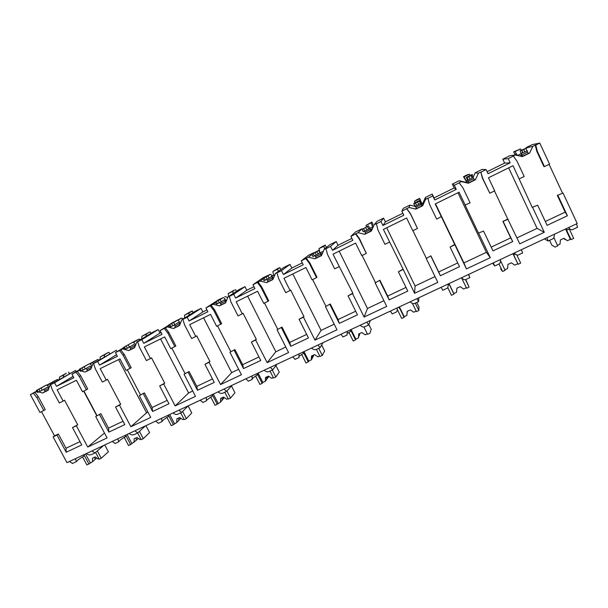 <?xml version="1.0" encoding="UTF-8"?>
<svg xmlns="http://www.w3.org/2000/svg" width="608" height="608" viewBox="0 0 608 608"><rect width="100%" height="100%" fill="white"/><g stroke="black" fill="none" stroke-linecap="round" stroke-linejoin="round"><path stroke-width="0.91" d="M41.511 411.677L54.507 435.86L53.101 436.886L66.964 462.658L577.22 223.531L563.031 193.048L557.346 195.366L563.031 193.048M69.327 461.556L72.603 463.395M47.675 385.062L57.198 379.529L47.226 384.91M36.776 390.974L30.4 394.676L39.953 412.437L45.258 409.625L38.281 396.636L34.922 392.312L37.042 391.476M54.507 435.86L58.36 434.021L56.97 435.039L53.101 436.886M532.22 207.381L537.662 205.185L532.22 207.381L513.03 165.703L488.49 177.764L494.676 190.851L489.79 193.23L482.364 178.053L480.822 172.041L482.623 178.106L489.79 193.23M491.196 247.114L510.712 237.88L502.907 221.403L507.771 219.07L519.749 243.831L544.304 232.279L537.1 228.372L508.638 167.861M502.907 221.403L508.136 219.298M478.481 233.084L483.542 231.063L478.481 233.084L465.082 205.018L470.09 202.836L462.924 187.796L459.108 182.765L461.442 181.61L468.388 183.251L475.388 179.801L478.458 173.204L480.822 172.041M454.837 244.788L450.087 247.061L454.708 244.454L466.427 268.903L490.314 257.67L486.377 252.32L457.946 192.774M430.89 255.846L426.223 258.468L430.89 255.846L438.68 271.951L457.725 262.937M402.998 269.572L398.377 271.784L403.081 269.146L414.572 293.299L437.806 282.37L426.223 258.468M379.909 280.227L375.159 282.887L379.909 280.227L387.684 296.073L406.007 287.409M352.556 293.694L348.057 295.845L352.845 293.17L352.556 293.694L364.108 317.034L386.718 306.402L375.159 282.887M330.288 303.962L325.462 306.652L330.288 303.962L338.056 319.55L355.672 311.212M303.46 317.171L299.075 319.268L303.947 316.563L303.46 317.171L314.982 340.146L336.999 329.787L325.462 306.652M281.983 327.066L277.073 329.787L281.983 327.066L289.727 342.41L306.675 334.392M255.649 340.032L251.385 342.076L256.325 339.332L255.649 340.032L267.148 362.642L288.587 352.556L277.073 329.787M234.931 349.57L229.953 352.321L234.931 349.57L242.653 364.678L258.962 356.957M209.084 362.3L204.926 364.291L209.935 361.524L209.084 362.3L220.552 384.56L241.437 374.733L229.953 352.321M189.088 371.496L184.049 374.27L189.088 371.496L196.794 386.369L212.488 378.944M163.712 383.998L159.661 385.936L164.73 383.146L163.712 383.998L175.15 405.916L195.502 396.34L184.049 374.27M144.408 392.867L139.308 395.664L144.408 392.867L152.091 407.512L167.2 400.368M119.48 405.148L115.535 407.033L120.658 404.221L119.48 405.148L130.887 426.74L150.731 417.407L139.308 395.664M100.844 413.698L95.692 416.518L100.844 413.698L108.505 428.131L123.052 421.253M76.357 425.767L72.512 427.606L77.687 424.772L76.357 425.767L87.727 447.04L107.076 437.935L95.692 416.518M557.931 195.487L567.393 215.779L547.116 225.34L537.662 205.185M557.346 195.366L565.159 212.124L567.393 215.779M536.78 151.27L537.282 151.202L544.456 166.592L543.924 166.6L536.78 151.27L535.26 145.145L535.754 145.054L537.282 151.202M115.535 407.033L124.815 424.589L108.87 432.113L99.598 414.656M159.661 385.936L168.971 403.758L152.616 411.479L143.313 393.748M204.926 364.291L214.267 382.386L197.486 390.306L188.153 372.309M251.385 342.076L260.748 360.46L243.527 368.585L234.171 350.307M299.075 319.268L308.461 337.942L290.784 346.286L281.405 327.72M348.057 295.845L357.458 314.822L339.302 323.395L329.908 304.524M398.377 271.784L407.793 291.08L389.143 299.881L379.726 280.706M450.087 247.061L459.526 266.669L440.352 275.72L430.92 256.226M478.716 233.366L490.314 257.67M503.249 221.639L512.704 241.581L492.989 250.884L483.542 231.063M532.692 207.556L544.304 232.279M72.512 427.606L81.761 444.904L66.211 452.246L56.97 435.039M79.686 369.588L71.957 374.148L75.962 372.164L79.374 376.572L86.397 389.804L82.498 391.704L76.433 380.289L57.129 389.781L63.186 401.113L64.57 400.216L77.687 424.772M96.953 415.56L83.912 391.012M87.727 447.04L104.477 433.048M83.676 391.126L96.748 415.72M515.326 154.994L509.816 155.701L502.793 159.174L508.22 158.65L515.326 154.994L522.416 156.628L529.621 153.079L532.836 146.346L535.26 145.145M549.1 164.335L562.423 192.934M565.159 212.124L545.315 221.51M507.771 219.07L494.471 190.958M426.216 258.081L412.938 230.683M406.775 208.62L409.04 207.495L409.883 205.116L403.218 208.415L401.88 211.181L406.775 208.62L410.385 213.484L417.483 228.471L412.794 230.751L406.615 218.006L383.405 229.414L403.081 269.146M409.04 207.495L415.849 209.129L422.659 205.778L425.592 199.318L427.888 198.185L429.484 204.258L436.643 219.131L441.317 216.6L454.708 244.454M375.356 282.401L362.11 255.451M355.862 233.768L358.074 232.674L361.836 228.882L355.338 232.089L350.884 236.368L355.862 233.768L359.442 238.556L366.32 253.399L361.752 255.626L355.589 243.086L333.002 254.19L352.845 293.17M358.074 232.674L364.739 234.308L371.366 231.048L374.178 224.724L376.405 223.622L377.811 229.687L384.955 244.317L389.576 242.068M325.865 306.075L312.634 279.558M314.435 252.487L308.674 255.162L301.264 260.878L306.318 258.24L309.867 262.96L316.966 277.21L316.525 277.666L312.079 279.832L305.93 267.497L283.951 278.297L290.092 290.54L290.639 290.039L303.947 316.563M306.318 258.24L308.469 257.176L315.005 258.81L321.457 255.634L324.14 249.44L326.314 248.368L325.911 248.702L327.53 254.433L334.666 268.827L339.165 266.631M277.666 329.126L264.472 303.027M268.546 275.173L263.18 277.666L252.966 284.734L258.088 282.066L261.607 286.71L268.69 300.74L268.052 301.279L263.728 303.392L257.594 291.255L236.185 301.773L242.318 313.827L243.048 313.234L256.325 339.332M258.088 282.066L260.186 281.033L266.593 282.659L272.878 279.566L275.439 273.494L277.56 272.452L276.959 272.886L278.601 278.517L285.714 292.676L290.092 290.54M230.728 351.576L217.565 325.888M223.379 297.578L218.804 299.607L205.937 307.967L211.12 305.269L214.609 309.844L221.669 323.654L216.646 326.336L210.52 314.389L189.673 324.634L195.784 336.498L196.696 335.821L209.935 361.524M211.12 305.269L213.157 304.258L219.45 305.885L225.568 302.875L228.023 296.917L230.082 295.906L229.292 296.43L230.956 301.963L238.055 315.902L242.318 313.827M184.992 373.456L171.866 348.156M168.872 325.151L160.117 330.6L165.368 327.872L168.819 332.386L175.864 345.975L170.772 348.688L164.669 336.923L144.354 346.91L150.45 358.591L151.521 357.838L164.73 383.146M165.368 327.872L167.352 326.891L173.523 328.51L179.482 325.576L181.83 319.74L183.836 318.744L182.879 319.352L184.558 324.801L191.634 338.519L195.784 336.498M140.418 394.774L127.33 369.854M123.713 347.67L115.474 352.648L120.772 349.896L124.199 354.35L131.222 367.734L126.076 370.47L119.989 358.887L100.191 368.615L106.263 380.122L107.494 379.293L120.658 404.221M120.772 349.896L122.71 348.939L124.655 349.463M124.784 349.494L128.774 350.565L134.581 347.7L136.823 341.97L138.776 341.004L137.651 341.696L139.346 347.054L146.406 360.559L150.45 358.591M75.962 372.164L77.307 371.374L80.704 375.759L87.704 388.938L86.397 389.804M77.307 371.374L79.192 370.439L80.294 370.736M81.252 371.002L85.143 372.058L90.805 369.261L92.956 363.645L94.856 362.702L93.579 363.47L95.281 368.737L102.319 382.044L106.263 380.122M80.005 441.613L65.998 448.24L58.36 434.021M38.783 391.962L42.606 393.011L48.123 390.29L50.175 384.773L52.037 383.853L50.601 384.689L52.326 389.88L59.341 402.99L63.186 401.113M516.937 237.895L537.1 228.372M544.456 166.592L549.556 164.107L539.76 143.07L535.754 145.054M519.224 178.889L524.187 176.472L517.013 161.173L513.319 156.134M43.814 410.552L36.807 397.518L33.432 393.178L34.922 392.312M30.4 394.676L33.432 393.178M481.072 172.064L486.096 169.579L488.057 173.721L510.18 162.83L504.632 163.081L502.793 159.174M508.22 158.65L510.18 162.83M465.264 205.185L459.078 192.219L435.214 203.954L441.393 216.813M427.91 198.322L432.797 195.905L434.758 199.979L456.258 189.392L454.191 187.963L452.352 184.118L454.305 185.288L456.258 189.392M454.305 185.288L459.26 182.833M376.208 223.858L380.965 221.51L382.918 225.515L403.834 215.217L401.88 211.181M417.483 228.471L410.332 213.682L406.699 208.795M325.911 248.702L330.539 246.415L332.485 250.359L352.838 240.335L350.884 236.368M366.32 253.399L359.176 238.86L355.581 234.05M276.959 272.886L281.458 270.659L283.412 274.535L303.217 264.784L301.264 260.878M316.525 277.666L309.396 263.355L305.832 258.62M229.292 296.43L233.685 294.257L235.623 298.08L254.912 288.58L252.966 284.734M268.052 301.279L260.946 287.204L257.412 282.538M182.879 319.352L187.15 317.247L189.088 321.001L207.875 311.744L205.937 307.967M220.856 324.284L213.765 310.422L210.262 305.824M137.651 341.696L141.816 339.636L143.746 343.338L162.047 334.324L160.117 330.6M174.876 346.689L167.808 333.047L164.335 328.51M93.579 363.47L97.637 361.464L99.56 365.104L117.397 356.318L115.474 352.648M130.074 368.516L123.021 355.087L119.586 350.618M50.601 384.689L54.56 382.736L56.483 386.323L73.872 377.758L71.957 374.148M526.095 147.896L532.836 146.346M526.247 147.577L532.266 144.598L539.76 143.07M473.1 177.308L475.19 172.824L482.114 169.396L486.096 169.579M475.19 172.824L478.458 173.204M452.352 184.118L459.192 180.736L461.442 181.61M421.967 203.855L422.697 203.49L425.463 197.41L432.204 194.081L432.797 195.905M425.463 197.41L425.592 199.318M374.178 224.724L377.021 221.365L383.587 218.12L380.965 221.51M324.14 249.44L329.81 244.712L336.216 241.551L330.539 246.415M311.972 254.425L308.469 257.176M275.439 273.494L283.784 267.474L290.031 264.389L281.458 270.659M263.158 278.95L260.186 281.033M228.023 296.917L238.898 289.674L244.994 286.657L233.685 294.257M215.566 302.685L213.157 304.258M181.83 319.74L195.122 311.319L201.058 308.385L187.15 317.247M177.848 320.325L181.382 318.113L174.253 321.799M169.184 325.744L167.352 326.891M136.823 341.97L152.395 332.447L158.194 329.582L141.816 339.636M133.388 342.471L138.989 339.082L131.807 342.79M123.979 348.171L122.71 348.939M92.956 363.645L116.356 350.269L97.637 361.464M89.999 364.04L97.607 359.541L89.353 363.88M79.914 370.014L79.192 370.439M50.175 384.773L75.506 370.47L54.56 382.736M529.621 153.079L528.116 153.277M487.114 171.722L504.632 163.081M459.192 180.736L465.72 182.271L466.549 181.86M432.204 194.081L434.044 197.896L454.191 187.963M409.883 205.116L415.568 206.484M383.587 218.12L385.426 221.882L402.891 213.264M361.836 228.882L362.474 229.034M336.216 241.551L338.04 245.252L351.895 238.42M290.031 264.389L291.855 268.037L302.275 262.892M271.388 275.128L274.322 275.872M244.994 286.657L246.81 290.252L253.969 286.718M224.823 296.636L227.825 297.403M201.058 308.385L202.874 311.927L206.933 309.92M181.382 318.113L183.51 318.676M158.194 329.582L160.003 333.07L161.12 332.523M138.989 339.082L140.775 339.553M116.356 350.269L117.093 351.675M97.607 359.541L99.142 359.959M75.506 370.47L76.144 371.67M57.198 379.529L58.535 379.894M112.191 441.469L115.3 443.43M576.536 223.85L577.486 227.286M568.541 227.597C570.015 229.269 571.239 229.984 572.227 229.748L572.417 229.657M76.388 461.594L75.4 458.706M552.436 238.997L552.748 238.853C553.979 238.062 554.466 236.542 554.23 234.308M546.964 237.705L548.127 241.019L544.449 238.891M514.3 253.019C515.782 254.653 517.066 255.322 518.153 255.033L518.373 254.927M521.36 249.706L522.606 252.951M498.94 264.016L499.214 263.895C500.278 263.18 500.665 261.729 500.376 259.54M493.316 262.854L494.714 265.992L492.655 263.165M461.54 277.742C463.03 279.338 464.375 279.969 465.553 279.634L465.804 279.513M468.411 274.52L469.916 277.59L468.601 274.436M446.903 288.352L447.131 288.253C448.043 287.607 448.332 286.224 447.997 284.088M441.127 287.31L442.768 290.29M410.21 301.804C411.715 303.362 413.106 303.947 414.375 303.567L414.656 303.438M416.898 298.665L418.623 301.583L418.798 297.776M396.256 312.041L396.439 311.957C397.206 311.387 397.404 310.057 397.032 307.975M390.344 311.114L392.236 313.918M360.248 325.212C361.76 326.739 363.196 327.286 364.557 326.861L364.861 326.724M366.761 322.164L368.691 324.93L370.287 320.507M346.948 335.099L347.419 331.231M340.906 334.278L343.026 336.931M311.6 348.012C313.128 349.501 314.61 350.018 316.046 349.554L316.373 349.395M317.946 345.04L320.066 347.67L323.008 342.669M298.923 357.557L299.106 353.871M292.767 356.843L295.108 359.343M264.222 370.219C265.749 371.678 267.277 372.157 268.789 371.648L269.139 371.488M270.4 367.323L272.711 369.816L276.929 364.26M252.138 379.438L252.046 375.919M245.868 378.814L248.421 381.178M218.052 391.856C219.594 393.277 221.16 393.726 222.741 393.186L223.113 393.011M224.078 389.029L226.564 391.4L231.99 385.32M206.545 400.763L206.196 397.412M200.176 400.231L202.92 402.458M173.06 412.938C174.602 414.337 176.206 414.747 177.855 414.177L178.25 413.995M178.927 410.187L181.579 412.437L188.161 405.863M155.625 421.108L158.361 423.29L162.108 421.542L161.492 418.357M129.192 433.496C130.743 434.864 132.377 435.252 134.087 434.644L134.505 434.446M134.915 430.821L137.72 432.942L145.396 425.904M118.72 441.796L117.914 438.786M86.404 453.553C87.962 454.89 89.627 455.248 91.398 454.609L91.831 454.404M91.983 450.938L94.947 452.952L103.656 445.466M566.299 228.646L566.884 229.9L569.924 229.003M76.479 461.548C77.049 460.514 79.58 458.66 84.071 455.985L83.501 454.913M513.319 253.475L513.904 254.706L515.485 254.228M462.148 278.441L462.559 278.783M347.692 333.23L350.808 331.086L350.223 329.916M299.432 356.098L303.498 353.233L302.913 352.085M252.449 378.381L257.389 374.824L256.804 373.692M206.682 400.094L212.435 395.876L211.85 394.759M162.116 421.268C162.648 420.31 164.806 418.692 168.591 416.404L168.013 415.302M118.75 441.78C119.062 440.861 121.418 439.082 125.818 436.438L125.24 435.351M565.98 228.798L571.049 239.651L570.365 239.316L565.546 229.003M569.362 229.148L573.694 238.42L571.049 239.651M553.835 237.584L557.711 245.86L555.096 247.076L551.798 245.062L549.579 240.335M557.46 245.32L559.998 244.142L560.424 239.917L563.92 238.283L567.446 240.677L563.768 238.351M567.446 240.677L570.365 239.316M563.608 238.427L565.478 239.666L563.494 238.48M95.616 452.474L99.195 459.184L101.24 458.234L97.356 450.954M83.919 454.716L88.882 463.988L86.853 464.93L82.551 456.897M88.882 463.988L92.492 461.73L96.71 457.968M92.492 461.73L92.5 458.181L95.205 456.92L98.253 459.048L98.952 458.728M104.751 444.95L108.384 451.774L101.24 458.234M94.59 457.208L95.144 459.367M90.242 462.779L85.523 453.963M513.046 253.604L518.107 264.282L512.863 253.696M516.808 254.912L520.676 263.089L518.107 264.282M500.544 260.688L505.126 270.324L502.58 271.51L500.62 268.918M499.001 264.001L502.58 271.51M504.876 269.792L507.589 268.531L507.961 264.389L511.358 262.8L514.832 265.164L517.674 263.842M449.213 285L448.628 283.792M461.525 277.75L466.579 288.26L469.087 287.09L465.5 279.65M448.886 283.67L453.948 294.135L451.463 295.29L447.716 287.538M453.948 294.135L453.811 293.565L456.562 292.281L456.889 288.207L460.195 286.664L463.615 288.998L466.328 287.736M465.751 279.543L469.087 287.09M453.811 293.565L449 283.617M399.357 308.347L398.78 307.154M412.422 303.422L416.412 311.6L418.851 310.46L415.279 303.141M399.061 307.025L404.115 317.323L401.69 318.448L397.389 309.67M404.115 317.323L404.198 316.654L406.881 315.408L407.2 311.387M407.064 313.485L407.284 311.349M406.881 315.408L407.155 311.41L410.377 309.905L413.752 312.208L416.161 311.083M416.746 302.457L418.965 306.987L418.851 310.46M407.094 313.462L407.246 311.364M404.198 316.654L399.395 306.865M363.918 326.982L367.559 334.332L369.93 333.222L371.207 329.255L368.889 324.566M350.527 329.772L355.574 339.902L353.218 341.004L348.901 332.325M355.574 339.902L355.87 339.15L358.477 337.934L359.1 333.822M359.039 335.95L359.814 333.488M358.477 337.934L358.712 334.005L361.851 332.538L365.172 334.818L367.308 333.822M359.32 335.722L359.518 333.625M355.87 339.15L351.074 329.513M316.396 349.387L319.952 356.478L322.27 355.399L318.706 348.308M303.248 351.926L308.271 361.912L305.976 362.976L301.659 354.411M308.271 361.912L308.773 361.068L311.319 359.883L312.276 358.234L312.216 355.695M312.246 357.846L313.477 356.166L313.53 355.08M311.319 359.883L311.509 356.022L314.572 354.593L317.84 356.85L319.702 355.976M321.67 345.01L324.649 350.953L322.27 355.399M312.748 357.42L312.991 355.33M308.773 361.068L303.992 351.576M270.005 371.078L273.562 378.062L275.812 377.013L272.262 370.029M257.154 373.525L262.177 383.359L259.935 384.4L255.618 375.942M262.177 383.359L262.861 382.44L265.346 381.277L266.676 379.476L266.509 377.013M266.631 379.187L268.348 377.203L268.394 376.132M265.346 381.277L265.498 377.484L268.478 376.094L271.708 378.32L273.311 377.576M275.941 365.598L279.247 372.119L275.812 377.013M267.338 378.579L267.619 376.496M262.861 382.44L258.088 373.092M224.785 392.228L228.327 399.106L230.531 398.08L226.936 391.096M212.222 394.584L217.231 404.274L215.042 405.285L210.725 396.94M217.231 404.274L220.514 402.146L222.201 400.186L221.935 397.807M222.156 399.988L224.329 397.602M220.514 402.146L220.628 398.415L223.539 397.054L226.723 399.258L228.084 398.628M231.45 385.936L234.962 392.768L230.531 398.08M223.045 399.213L223.364 397.138M218.097 403.271L213.34 394.06M180.682 412.855L184.216 419.626L186.367 418.631L182.636 411.479M168.401 415.127L173.386 424.665L171.258 425.661L166.949 417.415M173.386 424.665L176.791 422.492L178.813 420.394L178.448 418.091M178.775 420.28L180.842 418.289M176.791 422.492L176.867 418.828L179.71 417.506L182.841 419.68L183.973 419.155M188.108 405.916L191.748 412.908L186.367 418.631M179.824 419.353L180.112 417.787M174.428 423.594L169.685 414.519M137.666 432.972L141.185 439.652L143.283 438.68L139.46 431.437M125.643 435.161L130.621 444.562L128.546 445.535L124.237 437.395M130.621 444.562L136.473 440.116L136.01 437.889M136.458 440.07L138.29 438.391M134.132 442.35L134.17 438.74L136.944 437.448L140.038 439.607L140.942 439.181M145.928 425.653L149.568 432.577L143.283 438.68M137.644 439.006L137.849 438.087M131.822 443.422L127.095 434.484M519.658 155.99L521.588 155.04M520.129 150.776L521.786 150.488L527.524 147.638L520.091 150.799L522.204 156.37L528.238 153.52L526.984 150.381M517.355 155.458L515.06 151.612L520.486 148.93L513.699 151.84L514.763 154.105L516.139 153.915L517.028 155.39M520.486 148.93L521.436 150.13M513.699 151.84L515.06 151.612M522.508 156.34L521.246 153.216L527.083 150.966L525.928 148.496M475.388 179.801L474.088 179.474M468.388 183.251L465.72 182.271M466.754 182.081L464.086 176.837L469.376 174.222L466.982 174.906L463.494 176.692L466.632 182.035L468.046 181.45M466.306 177.392L467.096 177.528L472.659 174.754L471.884 174.633L466.29 177.399L468.798 182.803L474.369 180.059L473.024 177.019L471.899 177.574L473.016 177.027M469.376 174.222L470.136 175.499M463.494 176.692L464.086 176.837M468.798 182.803L467.438 179.778L468.244 179.953L472.142 178.083L470.987 175.651M472.849 177.103L472.013 175.134M434.758 199.979L434.044 197.896M422.659 205.778L422.697 203.49M415.849 209.129L416.115 207.609M421.367 204.47L422.051 204.03L419.649 198.39L416.176 200.055L414.443 201.408L419.596 198.854L422.043 204.128M415.363 206.082L416.571 208.536L421.982 205.869L419.406 200.587L413.964 203.27L413.82 203.84L419.33 201.119L419.391 200.587M419.596 198.854L419.649 198.39M415.006 202.753L414.443 201.408M419.33 201.119L420.478 203.505L418.745 204.44L414.968 206.226L413.82 203.847M420.478 203.505L421.982 205.869M382.918 225.515L385.426 221.882M364.739 234.308L365.613 233.297M370.553 229.528L372.461 228.585M364.534 231.192L365.75 233.578L371.176 230.797L368.364 225.826L362.117 229.406L368.326 225.834M373.076 227.202L372.18 225.051L372.909 224.215L371.853 222.057L366.084 225.34L371.108 222.855L372.97 227.445M371.108 222.855L371.853 222.057M366.48 226.754L366.084 225.34M367.475 226.754L368.623 229.094L366.829 230.06L363.265 231.747L362.117 229.414M368.623 229.094L369.474 228.144L371.024 230.979M332.485 250.359L338.04 245.252M315.005 258.81L316.213 257.784M321.1 253.916L322.498 253.224M315.05 255.611L316.297 257.944L321.624 255.246M324.946 248.763L326.306 247.236M319.709 251.454L318.964 248.664L323.851 246.24L324.619 249.037M323.851 246.24L325.196 245.123L322.134 246.605L318.964 248.664M317.034 251.689L318.638 250.405L311.82 254.266L317.034 251.689L318.182 253.992L316.327 254.988L312.96 256.568L311.828 254.281M318.182 253.992L319.785 252.67L321.427 255.421M321.685 255.102L318.638 250.405M283.412 274.535L291.855 268.037M266.593 282.659L268.082 281.557M273.053 277.886L273.828 277.316M266.874 279.391L268.143 281.671L273 279.277M274.383 275.994L274.162 275.546C273.083 273.296 272.703 271.913 273.022 271.396L277.788 269.04L278.206 271.502M277.788 269.04L279.779 267.604L276.86 269.017L273.022 271.396M267.946 275.948L270.256 274.33L265.255 276.807L262.869 278.464L267.946 275.948L269.093 278.221L264.016 280.729M269.093 278.221L271.419 276.549L273.076 279.095M273.342 278.456L272.924 277.62C271.806 275.5 270.948 274.39 270.34 274.299L270.256 274.33M235.623 298.08L246.81 290.252M219.45 305.885L221.198 304.699M219.952 302.541L221.244 304.783L225.682 302.594M228.6 296.537L228.22 293.573L232.872 291.27L233.031 293.58M232.872 291.27L234.414 290.031L228.22 293.573M220.164 299.569L223.144 297.624L218.272 300.033L215.24 302.047L220.164 299.569L221.304 301.804L216.364 304.243M221.304 301.804L224.314 299.805L225.918 302.016M226.252 301.211L226.024 300.755C224.899 298.665 223.972 297.608 223.242 297.586L223.144 297.624M189.088 321.001L202.874 311.927M173.523 328.51L175.514 327.226M174.222 325.082L175.545 327.294L179.596 325.303M184.627 317.969L184.52 315.195L189.058 312.953L189.012 315.187M189.058 312.953L192.242 310.962L189.597 312.216L184.52 315.195M173.637 322.574L177.247 320.317L172.497 322.666L168.804 324.999L173.637 322.574L174.77 324.771L169.921 327.172M174.77 324.771L178.418 322.46L179.976 324.353M180.371 323.372L180.325 323.289C179.193 321.244 178.212 320.234 177.369 320.264L177.247 320.317M143.746 343.338L160.003 333.07M128.774 350.565L130.986 349.182M129.626 347.031L131.016 349.235L134.687 347.426M141.763 338.952L141.877 336.3L146.308 334.111L146.087 336.308M146.308 334.111L149.165 332.234L141.877 336.3M128.303 344.979L129.436 347.145L127.384 348.232L124.693 349.532L123.561 347.366L132.521 342.433L123.561 347.366M129.436 347.145L133.699 344.546L135.196 346.119M135.645 344.987C134.535 343.14 133.54 342.266 132.658 342.372L132.521 342.433M99.56 365.104L116.546 354.7M85.143 372.058L87.567 370.584M86.131 368.433L87.598 370.629L90.911 368.995M99.955 359.472L100.259 356.896L104.584 354.76L104.204 356.942M104.584 354.76L108.049 352.587L100.259 356.896M84.132 366.822L88.92 363.994L79.466 369.17L84.132 366.822L85.264 368.95L80.583 371.275M85.264 368.95L90.098 366.069L91.542 367.346M92.021 366.077C90.949 364.473 89.961 363.759 89.072 363.926L88.92 363.994M56.483 386.323L73.135 376.36M42.606 393.011L45.228 391.453M43.715 389.318L45.25 391.491L48.222 390.032M59.151 379.529L59.622 377.013L63.84 374.923L63.323 377.097M63.84 374.923L66.333 373.236L59.622 377.013M41.07 388.102L46.406 385.016L36.472 390.42L41.07 388.102L42.195 390.207L37.59 392.494M42.195 390.207L47.584 387.06L48.959 388.048M49.468 386.68L46.406 385.016M36.807 397.518L38.281 396.636M66.211 452.246L65.998 448.24M510.712 237.88L512.704 241.581M440.352 275.72L438.68 271.951M389.143 299.881L387.684 296.073M339.302 323.395L338.056 319.55M309.396 263.355L309.867 262.96M290.784 346.286L289.727 342.41M260.946 287.204L261.607 286.71M243.527 368.585L242.653 364.678M213.765 310.422L214.609 309.844M197.486 390.306L196.794 386.369M167.808 333.047L168.819 332.386M152.616 411.479L152.091 407.512M123.021 355.087L124.199 354.35M108.87 432.113L108.505 428.131M79.374 376.572L80.704 375.759M466.427 268.903L463.912 262.93L486.377 252.32M435.503 203.809L463.912 262.93M414.572 293.299L415.082 285.996L435.001 276.587M386.711 227.787L415.082 285.996M364.108 317.034L367.483 308.469L383.922 300.709M339.173 251.157L367.483 308.469M314.982 340.146L321.085 330.387L334.202 324.186M292.828 273.934L321.085 330.387M267.148 362.642L275.834 351.758L285.806 347.046M247.638 296.142L275.834 351.758M220.552 384.56L231.686 372.605L238.663 369.307M203.558 317.809L231.686 372.605M175.15 405.916L188.609 392.943L192.728 391.005M160.558 338.945L188.609 392.943M130.887 426.74L146.558 412.802L147.964 412.14M118.583 359.571L146.558 412.802M517.416 155.473L520.988 153.71M521.694 150.518L522.842 152.98M523.731 149.583L524.894 152.053M521.862 154.956L527.584 152.137M466.138 180.781L467.43 180.143M466.99 177.559L468.145 179.983M468.859 176.708L470.014 179.132M468.152 181.442L473.723 178.699M420.744 203.194L421.428 202.852M415.522 203.072L416.678 205.458M417.597 202.046L418.745 204.44M415.925 207.206L421.336 204.531M369.922 228.274L372.704 226.906M363.66 228.707L364.815 231.055M365.674 227.711L366.829 230.06M365.104 232.264L370.378 229.664M325.257 245.123L326.314 247.251M320.454 252.692L323.35 251.264M313.219 253.642L314.366 255.953M315.172 252.677L316.327 254.988M315.651 256.652L320.781 254.121M279.817 267.611L280.82 269.61M274.162 275.546L274.687 275.287M264.13 277.909L265.27 280.182M266.038 276.967L267.178 279.239M267.497 280.402L272.498 277.94M235.494 289.552L236.398 291.338M216.342 301.53L217.489 303.764M218.204 300.61L219.344 302.845M220.605 303.529L225.469 301.127M192.242 310.962L193.086 312.611M169.814 324.528L170.954 326.732M171.623 323.638L172.763 325.835M174.914 326.063L179.649 323.722M150.032 331.862L150.83 333.404M124.488 346.932L125.62 349.106M126.244 346.066L127.384 348.232M130.378 348.019L134.999 345.747M108.809 352.268L109.584 353.734M80.317 368.767L81.449 370.903M82.034 367.924L83.167 370.059M86.959 369.436L91.466 367.209M68.56 372.187L69.312 373.593M37.263 390.055L38.388 392.152M38.935 389.226L40.06 391.332M44.62 390.313L48.906 388.2M572.227 229.748L577.554 227.255M72.36 463.509L76.41 461.616M548.127 241.019L552.748 238.853M518.153 255.033L522.637 252.936M494.714 265.992L499.214 263.895M465.553 279.634L469.916 277.59M442.746 290.297L447.131 288.253M414.375 303.567L418.623 301.583M392.175 313.948L396.439 311.957M364.557 326.861L368.691 324.93M342.942 336.969L347.092 335.031M316.046 349.554L320.066 347.67M294.994 359.396L299.037 357.504M268.789 371.648L272.711 369.816M248.277 381.246L252.214 379.4M222.741 393.186L226.564 391.4M202.745 402.534L206.591 400.74M177.855 414.177L181.579 412.437M134.087 434.644L137.72 432.942M115.079 443.536L118.727 441.826M91.398 454.609L94.947 452.952M521.786 150.488L522.941 152.95M467.096 177.528L468.244 179.953M413.919 203.817L415.066 206.203M362.201 229.383L363.356 231.732M311.889 254.258L313.036 256.568M262.914 278.472L264.062 280.744M215.24 302.047L216.38 304.274M192.265 310.954L193.108 312.596M168.804 324.999L169.936 327.203M150.077 331.831L150.883 333.374M108.893 352.214L109.668 353.681M79.466 369.17L80.59 371.298M68.674 372.119L69.426 373.532M36.472 390.42L37.605 392.517"/></g></svg>
